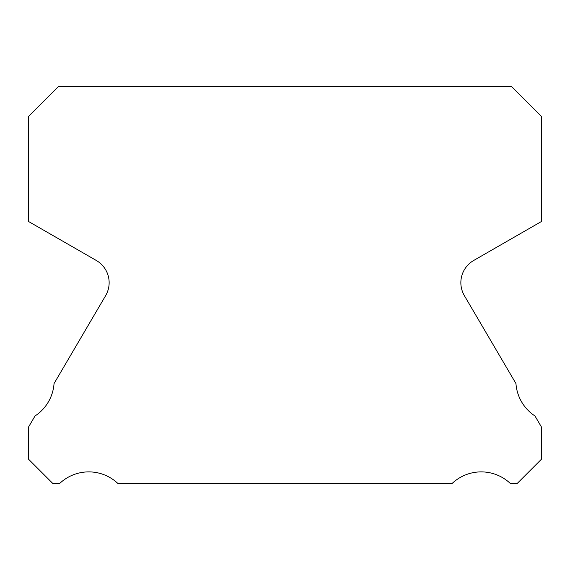 <?xml version="1.0" encoding="UTF-8"?>
<svg xmlns="http://www.w3.org/2000/svg" width="570" height="570" viewBox="0 0 570 570"><rect width="100%" height="100%" fill="white"/><g stroke="black" fill="none" stroke-linecap="round" stroke-linejoin="round"><path stroke-width="0.85" d="M464.386 295.673A25.65 25.65 0 0 1 473.684 260.476L541.5 221.466L541.5 116.48L511.233 86.213L58.767 86.213L28.5 116.48L28.5 221.466L96.316 260.476A25.65 25.65 0 0 1 105.614 295.673L54.043 383.567A42.322 42.322 0 0 1 35.034 415.965L28.5 427.101L28.5 459.164L53.124 483.788L59.351 483.788A42.322 42.322 0 0 1 118.204 483.788L451.796 483.788A42.322 42.322 0 0 1 510.649 483.788L516.876 483.788L541.5 459.164L541.5 427.101L534.966 415.965A42.322 42.322 0 0 1 515.957 383.567L464.386 295.673"/></g></svg>
